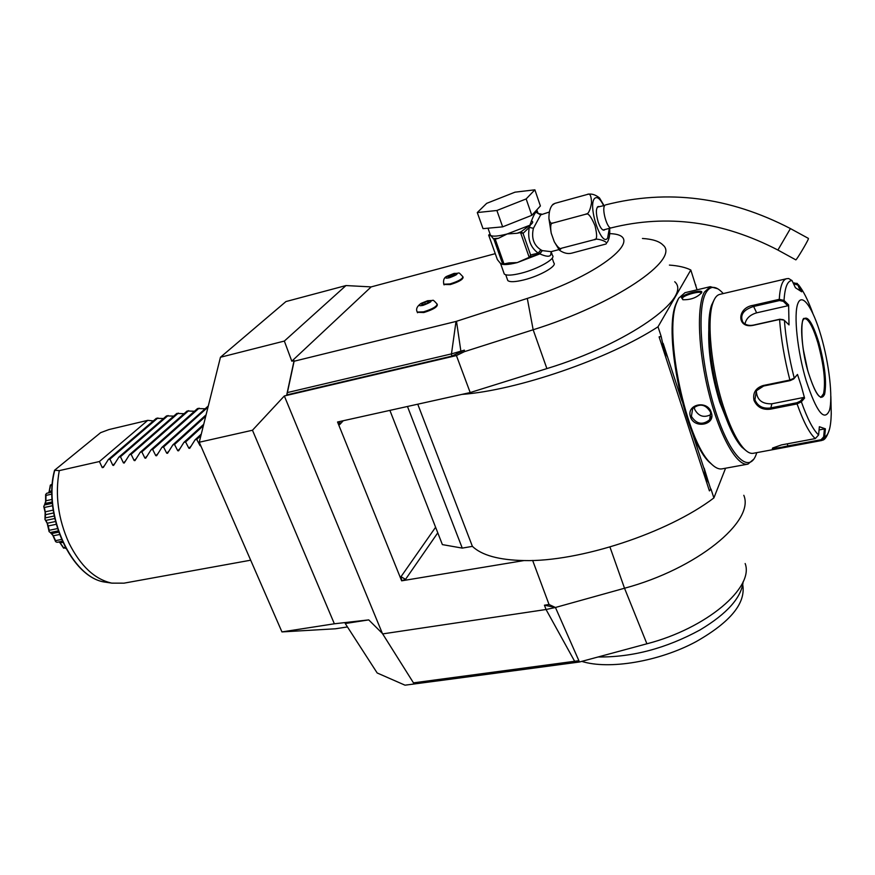 <?xml version="1.0" encoding="UTF-8"?>
<svg xmlns="http://www.w3.org/2000/svg" width="875" height="875" viewBox="0 0 875 875"><rect width="100%" height="100%" fill="white"/><g stroke="black" fill="none" stroke-linecap="round" stroke-linejoin="round"><path stroke-width="1.31" d="M347.452 626.938L335.409 628.786L281.947 631.914L199.248 442.247L220.456 357.252L285.95 301.558L345.986 285.556L371.164 286.902L495.261 253.662M413.47 682.861L451.238 677.906L451.905 679.011L579.458 662.003L578.889 660.713L413.47 682.861L382.386 633.445L368.736 619.894L334.359 623.788L252.47 430.238L284.331 395.97L456.422 355.567L464.395 351.673L464.395 350.142L451.773 356.136L286.727 394.92L294.077 360.631L291.812 361.189L284.342 341.064L345.986 285.556M284.342 341.064L220.456 357.252M252.47 430.238L199.248 442.247M382.386 633.445L284.331 395.97M281.947 631.914L334.359 623.788M451.905 679.011L405.005 685.18L377.18 672.973L345.253 623.525L368.736 619.894M745.161 563.533C754.37 587.552 706.53 628.425 646.909 643.792L579.458 662.003M743.805 495.294C755.027 521.183 696.817 568.925 624.52 588.241L555.439 607.48L578.889 660.713L451.238 677.906M451.555 677.961L452.047 678.77M555.439 607.48L544.436 605.194L549.041 604.505L555.439 607.48L546.044 609.503L382.583 633.916M532.645 560.448L549.041 604.505M456.422 355.567L470.192 392.558L337.542 422.002L401.647 580.825L524.016 560.558C579.02 562.034 667.527 533.159 713.88 497.941L725.572 468.223M642.436 238.47C652.564 239.105 659.422 241.303 662.998 245.066C680.728 259.208 614.753 304.412 533.159 329.766L464.395 351.673M470.192 392.558L546.886 368.594C627.955 343.941 692.847 297.511 674.723 281.739M294.077 360.631L294.109 361.233L456.017 321.442L527.297 298.419C601.573 275.056 649.108 234.795 609.7 233.636M291.812 361.189L371.164 286.902M505.75 274.794L507.795 280.569C509.797 282.231 515.123 282.023 523.786 279.934C539.897 276.03 557.616 265.847 553.788 262.828L552.18 258.158M417.342 312.287L423.828 312.528C432.688 309.783 437.194 307.18 437.347 304.741L437.259 304.522M443.898 284.473L450.264 284.583C458.664 281.958 462.941 279.541 463.105 277.331L463.017 277.091M464.395 350.142L451.467 353.894L287.394 392.569L286.727 394.92M287.394 392.569L294.109 361.233M523.064 233.395L529.277 227.347C527.33 238.798 530.305 247.395 538.212 253.137L530.589 254.975L523.064 233.395L520.548 232.564L529.189 257.337L517.234 262.598L508.955 262.905L502.731 264.173L500.555 263.473L504.263 274.006C506.341 275.713 511.908 275.461 520.975 273.252C537.841 269.117 556.434 258.508 552.442 255.423L551.239 251.902M504.263 274.006L503.858 272.847M549.369 212.023L540.695 214.867L533.4 228.32C531.223 238.011 533.706 245.175 540.837 249.823L542.292 250.611L539.864 253.892C545.858 256.561 549.456 256.933 550.659 255.019L551.195 251.683M540.837 249.823L538.212 253.137L539.919 253.411L542.292 250.611L551.053 251.661L558.917 249.616M552.88 204.477L554.947 203.35L552.311 205.1C549.959 207.944 548.833 212.472 548.931 218.662C549.85 222.6 551.206 224.055 553.011 223.027C550.714 222.677 550.112 226.045 551.206 233.144L554.258 241.73C557.583 247.286 560.033 249.441 561.597 248.194L559.388 250.184C563.795 253.192 567.941 254.177 571.834 253.127L605.883 244.037C609.558 241.817 596.039 237.661 594.158 239.706C597.111 240.111 597.395 235.419 595 225.652C591.03 216.289 587.913 212.483 585.659 214.244C588.197 214.375 590.166 210.591 591.544 202.913C591.347 195.738 589.925 192.927 587.278 194.469C591.117 193.342 595.175 194.48 599.463 197.903L603.903 205.341M609.645 228.298L609.722 229.994C609.941 235.08 609.153 239.137 607.348 242.189M561.597 248.194L594.158 239.706M553.011 223.027L585.659 214.244M554.947 203.35L587.278 194.469M604.898 229.545L604.067 230.169C602.131 230.278 600.173 227.566 598.194 222.042C595.809 213.577 595.788 208.392 598.128 206.5L599.156 206.631M790.486 228.616L808.413 238.405L808.303 239.105C807.002 242.594 796.6 259.908 795.845 259.875L795.758 259.831M541.592 214.145L538.027 213.467C537.709 211.356 537.02 210.941 535.938 212.231C534.483 213.5 532.481 217.82 529.922 225.203L530.327 225.28M502.655 226.855L483.022 228.648L477.28 212.559L486.675 203.35L515.003 192.172L534.877 189.82L540.4 205.964L531.814 215.316L502.655 226.855L496.891 210.492L477.28 212.559M534.877 189.82L526.159 198.931L531.814 215.316M526.159 198.931L496.891 210.492M490.044 234.008L488.655 235.08L490.613 235.375L493.883 239.258L495.206 239.148L504.044 264.086M493.183 238.7L498.531 238.263L507.161 233.975L517.103 233.264L520.986 231.809L529.922 225.203L507.161 233.975C498.291 236.272 492.778 236.742 490.613 235.375L490.175 235.736L490.328 234.795M520.548 232.564L517.103 233.264M498.531 238.263L495.206 239.148M522.517 232.805L520.986 231.809L519.553 232.608M530.086 225.597L529.277 227.347L533.4 228.32M529.747 256.955L530.589 254.975M530.042 256.878L528.948 257.512M500.183 262.938L500.653 263.616C502.863 265.136 508.386 264.797 517.234 262.598L539.864 253.892L530.25 256.725M529.189 257.337L530.523 255.795M502.731 264.173L493.883 239.258M500.533 263.506L497.372 259.602L488.655 235.08M421.094 303.363L427.612 300.737C433.387 300.442 431.889 301.973 423.106 305.342C418.731 306.184 418.053 305.528 421.094 303.363C416.981 306.294 415.712 309.181 417.266 312.058L423.566 311.839C432.425 309.083 436.931 306.491 437.095 304.052C434.263 300.814 432.797 299.611 432.698 300.442L427.612 300.737M421.477 304.019L422.122 304.85L425.95 303.887L429.122 302.072L428.466 301.252L424.648 302.214L421.477 304.019M424.648 302.214L425.337 304.041M428.466 301.252L428.837 302.236M447.311 276.106L454.147 273.394C459.255 273.208 457.713 274.652 449.553 277.725C445.386 278.589 444.642 278.042 447.311 276.106C444.15 277.32 442.98 280.033 443.811 284.222L450.023 283.927C458.413 281.291 462.7 278.873 462.864 276.664C457.242 270.856 460.797 273.744 454.147 273.394M447.88 276.587L448.558 277.32L452.255 276.358L455.262 274.663L454.562 273.941L447.88 276.587M450.877 274.903L451.489 276.555M454.562 273.941L454.902 274.859M417.747 404.195L472.402 546.361C481.764 555.308 498.969 560.044 524.016 560.558M461.869 394.406C516.862 390.392 608.497 359.045 658.022 326.78L690.802 269.992C685.552 267.367 678.42 265.727 669.408 265.092M713.88 497.941L710.981 489.048L709.417 490.886L659.094 336.886L661.139 336.317L658.022 326.78M401.647 580.825L405.53 579.359L401.002 576.702L401.756 580.672M389.889 410.386L442.389 544.611L462.262 548.111L472.402 546.361M337.761 421.958L339.664 424.627L339.97 421.466M697.058 289.822L690.802 269.992M462.262 548.111L407.466 406.481M681.964 401.067L667.712 357.394L664.322 350.984L661.139 336.317M710.817 489.453L708.75 483.12L705.512 477.094L704.167 468.191L708.75 483.12M704.43 469.886L692.005 431.823M663.152 343.405L667.712 357.394M660.942 336.656L659.094 336.886M695.723 284.802L695.898 286.169M677.895 299.545L675.73 304.5C663.108 334.742 685.453 440.059 709.166 462.055L713.573 465.916M685.027 292.677L678.661 298.211L676.473 303.22C663.698 333.834 686.372 440.672 710.369 462.93C714.766 467.578 718.736 469.547 722.269 468.825L747.928 464.133L753.725 459.222M701.564 292.797C697.003 297.609 690.791 299.928 682.905 299.731L681.439 297.555C683.616 293.781 703.227 288.947 701.739 292.37L701.466 292.972M717.763 288.783L710.27 286.683L704.375 292.13C696.402 306.392 698.184 351.619 709.1 394.155C719.928 436.767 737.209 466.791 747.928 464.133M690.484 416.85C686.022 404.075 707.842 399.656 711.32 412.672C715.903 424.977 694.17 429.166 690.484 416.85L691.403 416.369L692.672 408.636C699.869 402.981 705.873 404.272 710.686 412.497L709.636 419.781C702.559 425.316 696.478 424.178 691.403 416.369M723.242 293.562L721.787 292.009C715.214 285.545 709.898 285.852 705.841 292.95C696.686 308.941 701.006 365.903 715.498 410.977C729.859 456.302 749.044 474.753 756.23 454.311L756.809 452.637M728.656 424.659L719.688 402.052C711.736 375.823 708.105 351.958 708.783 330.477M714.186 299.742L711.648 304.948C705.327 321.858 709.909 369.425 721.82 406.066C728.241 425.83 734.912 439.512 741.825 447.125L746.014 450.625M719.72 294.394L719.6 294.427C716.844 295.116 714.623 297.905 712.939 302.794C706.486 320.075 711.2 368.9 723.406 406.492C729.991 426.77 736.816 440.803 743.881 448.591C747.392 452.287 750.531 453.862 753.32 453.283L780.281 448.273C773.828 449.564 771.312 449.477 772.723 447.989L781.506 444.905L815.281 438.594L818.617 434.963L819.361 426.716L825.398 428.848L824.655 436.975L821.745 440.497L780.281 448.273M763.23 385.503L789.873 380.045L794.237 378.12L793.723 378.963L797.497 374.456L801.347 386.247L804.573 398.092L801.358 401.811L797.07 403.911L770.503 409.161C762.573 410.123 757.072 407.181 754.009 400.334C752.62 392.864 755.694 387.92 763.23 385.503L763.612 386.039L790.245 380.581L793.723 378.963M793.231 283.073L797.278 283.413L800.1 290.544M812.788 313.206C807.909 299.852 803.108 290.369 798.383 284.758L801.708 291.802L795.419 287.733L792.061 280.602C787.555 280.525 784.875 287.12 784.033 300.409L788.616 304.938L789.02 324.909L784.087 320.13L779.57 319.452L753.167 325.347C736.641 328.814 736.739 307.727 753.102 305.331L779.253 299.338L784.033 300.409L783.344 301.35L787.806 305.769L756.634 312.834C749.962 314.814 746.08 318.533 744.997 324.002M783.191 319.67L779.811 319.222L753.419 325.117C748.945 325.948 745.445 324.986 742.908 322.23C739.681 315.153 743.159 309.914 753.364 306.534L779.516 300.552L783.344 301.35M792.061 280.602L788.637 278.512L786.505 278.731C782.458 279.858 780.041 286.727 779.253 299.338L779.516 300.552M793.472 283.577L797.475 284.988M831.25 413.809L830.856 396.364M831.25 413.645C830.922 427.295 828.723 435.061 824.655 436.975L823.681 436.855L821.056 439.742L787.697 445.955C779.242 447.88 774.309 448.514 772.887 447.869M818.617 434.963C813.181 429.942 807.428 418.895 801.358 401.811L800.373 401.122L796.917 402.73L770.361 407.991C762.923 408.909 757.772 406.197 754.928 399.842L756.339 390.808L763.612 386.039M800.373 401.122L803.512 397.491L771.903 403.791C761.983 404.162 756.787 399.842 756.328 390.819M784.394 320.381C785.805 338.581 789.086 357.831 794.237 378.12L797.497 374.456M821.012 335.825C812.962 308.022 802.167 292.163 797.891 303.45C793.483 314.278 797.333 351.28 806.192 380.767C816.572 412.048 824.316 421.947 829.423 410.462C833.087 397.764 829.117 363.475 821.012 335.825M788.616 304.938L787.806 305.769M825.398 428.848L824.392 428.936L823.681 436.855M824.392 428.936L819.077 429.942M803.512 397.491L804.573 398.092M821.177 396.998L823.561 393.663C825.781 382.058 823.889 365.127 817.884 342.891C813.892 329.591 809.998 321.606 806.214 318.948L804.519 318.577C808.587 318.708 813.072 326.802 817.983 342.869C825.081 366.417 826.984 396.43 821.177 396.998C818.059 397.305 813.87 389.43 808.62 373.384C815.686 394.898 821.023 401.822 824.633 394.198C826.831 382.287 824.906 365.028 818.836 342.42C812.142 321.387 806.816 314.027 802.867 320.359C799.914 328.048 802.594 353.281 808.609 373.417M807.527 369.534L803.228 349.169M682.872 299.72L682.412 298.091C683.977 295.028 699.737 290.948 701.05 292.655L701.181 293.355M711.091 414.487C704.014 418.119 698.545 416.402 694.673 409.325L694.258 406.995M743.159 581.678C741.431 597.647 727.048 613.736 700.022 629.945C666.116 648.386 632.155 657.387 598.139 656.961M742.744 584.773C745.948 603.159 730.417 622.114 696.139 641.627C659.17 661.62 608.639 669.944 581.777 661.38M250.677 560.197L123.977 583.166L111.814 583.133C94.817 579.403 80.544 566.07 69.005 543.123C58.155 519.083 54.906 494.911 59.27 470.63L99.422 461.53L147.755 420.35L108.97 429.559L100.625 432.666L54.556 470.258C42.372 514.577 71.466 577.948 105.164 582.127L111.814 583.133M49.164 491.509L50.323 485.166L52.314 484.061M50.323 485.166L52.216 485.33M50.466 485.723L49.186 491.444L51.953 490.842M49.186 491.444L48.639 492.702M51.931 491.98L46.659 493.292L51.931 492.133M45.642 502.742L45.62 494.583L45.992 495.403L51.92 494.113M45.62 494.583L46.659 493.292M45.992 495.403L45.894 500.762L52.095 499.417M45.894 500.762L44.461 505.006L52.369 503.3M58.166 530.895L50.28 532.514L49.131 531.661L47.162 523.239L44.964 519.411L45.139 512.302L43.75 506.494L44.384 507.467L52.609 505.706M43.75 506.494L44.461 505.006M44.384 507.467L45.227 511.82L53.178 510.125M45.227 511.82L45.489 514.697L53.627 512.969M45.489 514.697L45.347 517.891L54.195 516.02M44.964 519.411L45.872 520.395L54.731 518.536M45.347 517.891L44.909 519.159M45.872 520.395L47.294 523.228L55.431 521.533M47.294 523.228L48.212 525.962L56.153 524.311M48.212 525.962L49.219 530.294L57.422 528.609M49.219 530.294L49.022 531.442M50.28 532.514L53.288 535.784L59.467 534.527M53.288 535.784L55.562 540.652L61.447 539.459M55.562 540.652L55.694 541.702L57.017 542.303L62.245 541.253M57.017 542.303L62.3 541.384M59.084 542.03L60.069 542.927L62.759 542.391M60.069 542.927L63.558 547.652L65.22 547.323M63.558 547.652L65.811 548.428M55.552 541.538L52.292 534.111M63.645 548.198L60.047 542.905M59.27 470.63L54.556 470.258M200.845 445.889L200.058 445.703L196.744 439.447L195.07 439.83L189.722 448.328L188.858 448.219L185.588 441.984L183.936 442.356L178.598 450.833L177.734 450.712L174.53 444.489L172.889 444.861L167.552 453.305L166.709 453.184L163.548 446.983L161.919 447.355L156.592 455.766L155.761 455.645L152.655 449.455L151.036 449.816L145.72 458.205L144.9 458.084L141.848 451.905L140.241 452.266L134.936 460.633L134.116 460.502L131.119 454.333L129.522 454.694L124.228 463.028L123.419 462.897L120.477 456.75L118.891 457.111L113.597 465.412L112.809 465.281L109.911 459.145L108.336 459.506L103.381 467.392L102.266 467.644L99.422 461.53M147.755 420.35L153.311 420.919M208.305 405.967L161.919 447.355M151.036 449.816L197.542 408.527L204.947 408.789M140.241 452.266L187.141 410.998L194.469 411.25M129.522 454.694L176.805 413.448L184.067 413.7M118.891 457.111L166.545 415.887L173.742 416.117M108.336 459.506L156.363 418.305L163.494 418.534M157.883 417.944L109.911 459.145M168.077 415.527L120.477 456.75M178.347 413.088L131.119 454.333M188.683 410.627L141.848 451.905M199.106 408.155L152.655 449.455M208.031 407.072L163.548 446.983M206.095 414.827L172.889 444.861M205.745 416.216L174.53 444.489M203.733 424.277L183.936 442.356M203.372 425.72L185.588 441.984M201.283 434.098L195.07 439.83M200.911 435.608L196.744 439.447M574.864 661.686L546.044 609.503L544.436 605.194M527.297 298.419L533.159 329.766L546.886 368.594M456.498 321.3L461.027 352.22M451.773 356.136L451.467 353.894L456.017 321.442M550.659 255.019L551.261 251.606M603.564 205.439C600.02 198.494 597.023 196.186 594.562 198.483C587.497 205.658 601.541 247.767 607.644 238.022L609.306 228.386M597.297 207.134L604.789 205.417C601.388 208.841 607.37 229.589 611.253 227.872C666.969 213.938 722.52 221.331 777.908 250.042L777.831 249.998M605.5 204.914C667.702 189.011 729.334 196.897 790.42 228.572L777.908 250.042L795.845 259.875M529.933 225.236C533.072 222.95 533.553 221.528 531.366 220.981M535.938 212.231L540.695 214.867M490.131 234.237L487.977 228.189M490.131 234.577L489.333 235.627M417.091 311.598L417.517 312.747M443.658 283.806L444.052 284.889M609.941 547.006L624.52 588.241L646.909 643.792M437.773 532.82L405.53 579.359M343.23 420.744L339.664 424.627M435.597 527.253L401.002 576.702M790.245 380.581L789.873 380.045C784.427 358.728 780.992 338.537 779.57 319.452L779.811 319.222M753.102 305.331L756.634 312.834M794.237 282.833L794.139 283.423M815.281 438.594C809.539 433.464 803.469 421.892 797.07 403.911L796.917 402.73M821.406 440.573L821.056 439.742M788.058 446.775L787.336 443.822M770.503 409.161L771.903 403.791M754.009 400.334L754.928 399.842M681.439 297.555L682.412 298.091M711.32 412.672L710.686 412.497M54.731 470.4C42.722 514.806 72.133 578.178 105.164 582.127M102.266 467.644L104.311 465.894M112.809 465.281L114.877 463.488M123.419 462.897L125.53 461.059M134.116 460.502L136.259 458.609M144.9 458.084L147.077 456.138M155.761 455.645L157.981 453.655M166.709 453.184L168.962 451.139M177.734 450.712L180.031 448.602M188.858 448.219L191.198 446.053M553.328 204.05L552.311 205.1M548.931 218.662L551.206 233.144M554.258 241.73L559.388 250.184M603.028 230.027L611.253 227.872M536.802 209.891L537.403 211.663M530.119 256.845L531.081 256.364M676.473 303.22L675.73 304.5M710.369 462.93L709.166 462.055M710.27 286.683L684.884 292.709M712.939 302.794L711.648 304.948M719.6 294.427L786.505 278.731M798.295 284.583L799.859 286.595M822.456 440.223C825.092 439.786 827.487 435.914 829.664 428.608M808.598 373.319C800.056 347.113 800.745 315.273 804.53 318.577M806.214 318.948L804.934 318.544M822.544 395.905L820.772 397.469M743.881 448.591L741.825 447.125M701.739 292.37L701.203 293.3M701.247 293.278L701.05 292.655M710.981 416.719L709.636 419.781M52.259 501.944L45.445 503.409M58.603 532.164L51.822 533.542M50.105 487.78L49.262 491.072M45.73 501.878L45.883 500.948M52.686 534.811L53.211 535.598M60.277 543.222L62.377 545.891"/></g></svg>
